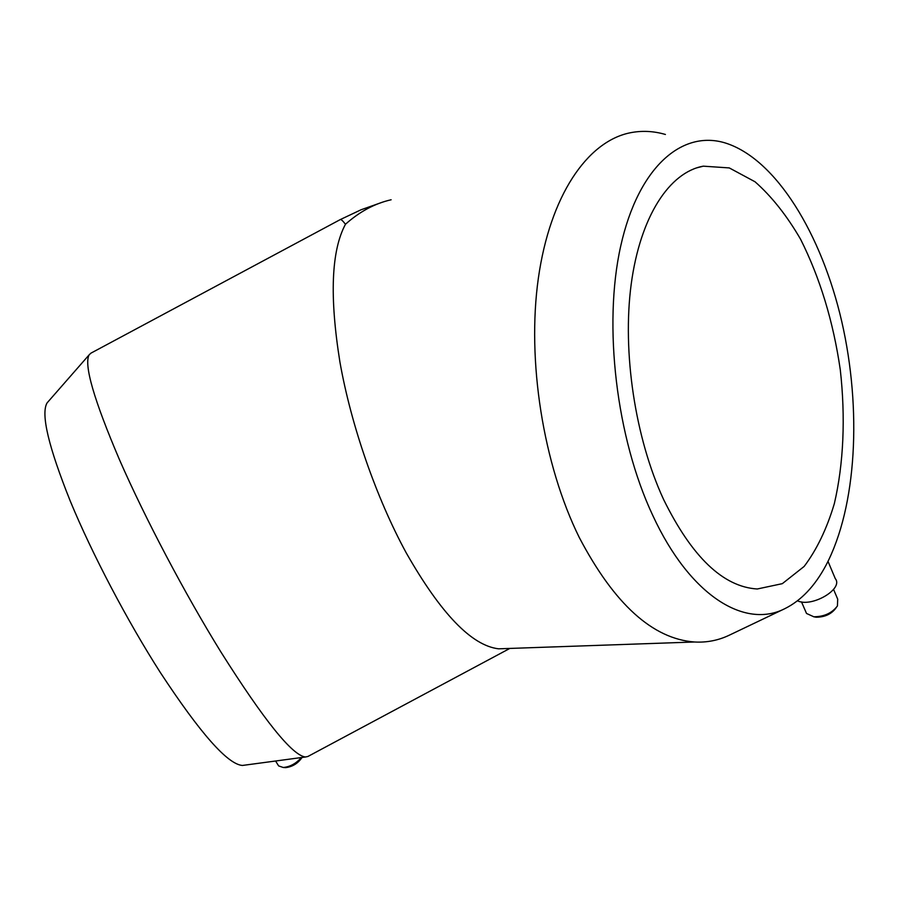 <?xml version="1.0" encoding="UTF-8"?>
<svg xmlns="http://www.w3.org/2000/svg" width="899" height="899" viewBox="0 0 899 899"><rect width="100%" height="100%" fill="white"/><g stroke="black" fill="none" stroke-linecap="round" stroke-linejoin="round"><path stroke-width="1.35" d="M663.608 499.507C635.155 438.105 622.142 352.127 631.199 284.185C640.313 216.176 669.553 172.215 703.299 166.169L729.28 167.922L755.036 181.778C771.657 196.432 786.839 215.58 800.582 239.246C820.045 278.027 833.283 321.561 840.295 369.849C845.611 417.327 843.655 463.772 834.328 503.665C826.81 528.814 816.753 549.75 804.133 566.449L782.332 583.653L757.261 588.991C723.178 586.89 691.96 557.054 663.608 499.507M244.562 765.161L242.427 765.454C227.672 764.364 200.331 733.415 160.404 672.621C127.231 620.827 92.181 554.076 70.291 501.148C48.467 446.713 40.725 413.978 47.051 402.943L48.434 401.37M509.834 648.426L307.896 756.475L305.458 757.003C292.344 755.508 264.137 720.481 220.862 651.921C184.733 593.475 145.121 518.341 119.556 459.895C93.968 399.976 83.809 364.983 89.08 354.914L90.878 353.183L340.283 219.581C340.946 219.131 342.676 220.682 345.474 224.244C331.281 250.596 329.427 296.535 339.923 362.05C351.116 425.384 376.355 498.057 406.157 552.739C440.802 613.579 471.604 645.606 498.574 648.82L506.957 648.527M301.412 757.542C296.108 763.532 290.051 766.847 283.252 767.488L278.634 765.914L277.982 764.869M302.064 757.452C297.996 763.386 292.535 766.78 285.691 767.634L284.455 767.555M784.782 608.69C744.945 629.086 690.05 596.048 652.82 515.543C616.354 438.15 602.948 325.269 620.703 246.112C638.391 166.686 682.195 129.681 725.347 142.986C776.118 158.932 821.63 234.212 841.79 321.662C861.849 409.348 856.803 506.598 826.057 565.168C814.921 586.058 801.166 600.566 784.782 608.69L729.314 635.177C718.391 640.403 706.794 642.684 694.534 641.998C652.663 638.908 614.231 604.061 579.259 537.467C543.198 464.446 526.679 360.645 538.366 278.128C550.109 195.51 587.283 141.795 629.57 132.917C641.425 130.445 653.371 130.962 665.417 134.468M828.013 561.369L835.272 578.608C843.947 588.856 811.673 607.848 797.48 600.802M833.564 589.396L837.711 599.184L837.43 605.971C832.013 613.107 824.136 616.714 813.809 616.77L806.527 613.466L805.706 611.59M835.924 608.05L835.8 608.23C831.283 614.174 824.731 617.175 816.146 617.22L813.584 616.748M345.474 224.244C359.656 211.602 374.872 203.444 391.132 199.769M703.299 166.169L696.511 167.911M242.427 765.454L305.458 757.003M47.051 402.943L89.08 354.914M275.577 761.004L278.634 765.914M285.691 767.634L283.252 767.488M694.534 641.998L498.574 648.82M382.862 202.061L361.128 209.737L340.283 219.581M801.492 601.88L806.527 613.466M816.146 617.22L813.809 616.77"/></g></svg>
